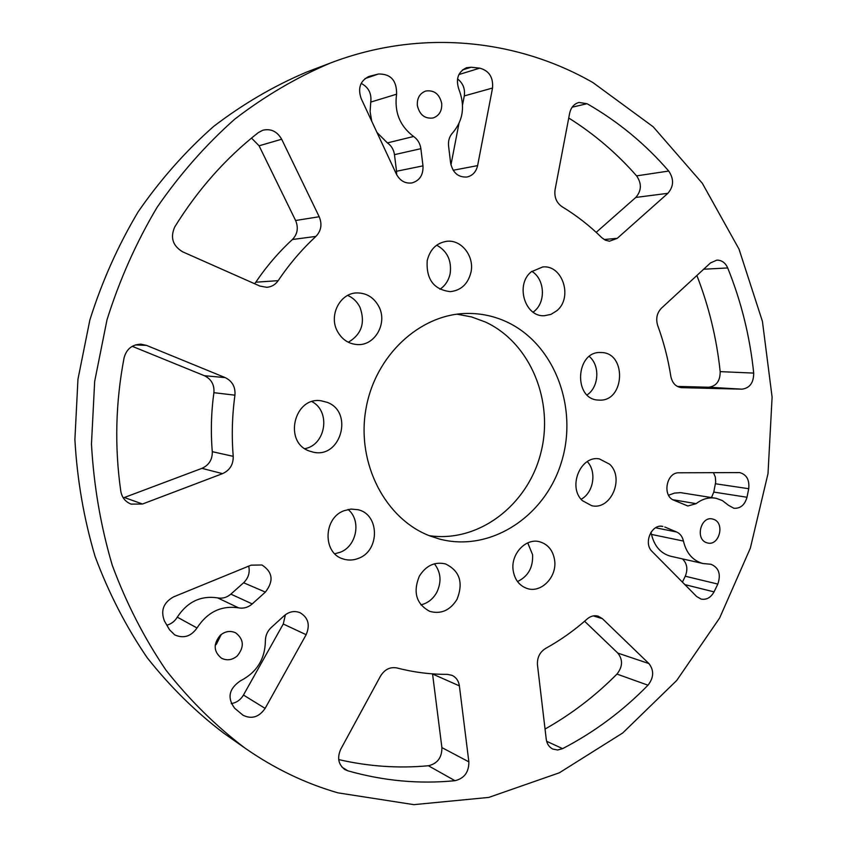 <?xml version="1.0" encoding="UTF-8"?>
<svg xmlns="http://www.w3.org/2000/svg" width="847" height="847" viewBox="0 0 847 847"><rect width="100%" height="100%" fill="white"/><g stroke="black" fill="none" stroke-linecap="round" stroke-linejoin="round"><path stroke-width="1.27" d="M714.01 519.465L712.242 518.936C700.893 516.194 695.154 538.597 706.207 542.556L707.732 543.022C719.135 545.987 725.085 523.562 714.01 519.465M337.995 792.856C305.301 783.443 274.28 768.515 244.931 748.06C215.932 726.08 189.612 700.098 165.97 670.136C144.212 638.119 126.309 603.17 112.28 565.309C100.719 526.178 93.784 485.744 91.465 443.987L94.673 381.362L106.987 319.87C119.512 279.976 136.187 242.486 157.034 207.409C179.956 174.164 205.906 144.71 234.884 119.035C265.175 95.806 297.085 77.119 330.595 62.953C420.758 28.523 517.019 39.068 592.921 82.572L653.164 126.764L702.322 183.27L739.018 249.124L762.427 321.373L772.104 397.137L768.007 473.632L750.347 548.147L719.632 618.003L676.689 680.501L622.725 732.973L559.369 772.782L488.804 797.408L413.865 804.65L337.995 792.856M244.931 748.06L223.873 733.258C195.699 711.914 170.141 686.737 147.198 657.738C126.087 626.791 108.723 593.048 95.108 556.511C83.895 518.777 77.151 479.804 74.896 439.593L77.956 379.265L89.846 320.05C101.936 281.627 118.061 245.514 138.22 211.708C160.411 179.649 185.546 151.221 213.635 126.425C243.015 103.969 273.983 85.865 306.55 72.111L330.595 62.953M430.17 536.024C385.66 519.349 356.481 463.934 365.809 409.747C374.755 355.496 420.197 313.686 467.375 313.443C481.255 313.316 494.457 316.175 506.982 322.019C554.594 344.253 578.374 407.767 561.455 462.091C545.119 516.606 490.254 552.763 439.17 538.957L430.17 536.024M456.967 314.184L471.588 316.937L485.543 322.082C530.635 343.024 554.372 401.52 540.714 453.399C527.49 505.384 478.513 542.959 429.27 535.675M309.24 450.996C283.237 442.187 294.174 396.311 321.14 400.79L327.26 402.367C353.813 411.981 340.854 458.693 313.337 452.192L309.24 450.996M312.003 401.647C330.955 411.409 325.873 444.919 304.856 448.677M379.001 306.836C387.63 323.247 374.967 345.756 357.582 344.591C348.572 344.009 341.775 339.435 337.18 330.859C328.689 314.999 340.24 292.956 356.926 292.914C366.74 292.956 374.099 297.593 379.001 306.836M347.694 295.423C353.104 297.795 357.201 301.744 359.975 307.302C365.491 322.696 361.595 334.343 348.308 342.252M470.996 272.162C468.052 283.925 461.16 290.415 450.286 291.643C433.812 289.653 426.115 279.33 427.195 260.675C429.958 249.452 436.449 243.004 446.655 241.31C461.329 239.278 474.542 256.239 470.996 272.162M436.703 245.175C447.28 251.104 451.769 260.548 450.17 273.486C448.73 280.368 445.31 285.619 439.911 289.261M556.881 310.69L550.942 314.406L544.272 315.73C524.886 317.096 515.103 284.592 531.238 271.823L542.694 266.953C562.599 264.635 573.123 297.572 556.881 310.69M531.8 271.347C544.6 278.885 546.135 301.458 534.552 311.029L533.144 312.183M599.295 400.112L598.3 400.07C572.932 399.339 575.674 350.563 601.01 352.543L601.126 352.543C626.949 352.405 625.001 401.732 599.295 400.112M589.29 356.492C600.237 365.544 598.998 387.1 587.109 394.893M582.418 500.672C567.416 487.141 580.544 455.083 599.39 458.905L609.713 464.262C624.747 478.195 610.888 510.445 591.746 505.723L582.418 500.672M587.289 461.615C596.976 471.768 593.556 492.742 581.127 499.254M513.123 570.2C510.667 553.97 525.892 537.792 539.613 541.752C548.083 544.303 553.102 550.518 554.647 560.407C557.114 576.902 541.275 593.323 527.247 588.527C519.327 585.753 514.616 579.644 513.123 570.2M527.745 542.874L532.583 554.711C533.176 567.448 528.147 576.394 517.506 581.55M419.329 576.193C425.956 565.627 434.638 561.519 445.395 563.89C459.709 570.772 463.584 582.588 457.031 599.316C450.128 610.391 441.043 614.414 429.8 611.386C416.3 604.091 412.807 592.36 419.329 576.193M434.416 563.806C440.98 572.35 441.753 581.9 436.734 592.477C432.986 599.083 427.703 603.212 420.906 604.874M344.094 510.699L351.007 509.079L357.932 509.703C379.551 514.15 380.081 550.455 358.715 558.258C353.517 560.375 348.329 560.608 343.162 558.956C322.548 553.313 323.194 517.941 344.094 510.699M348.085 509.481C361.521 520.28 356.82 546.093 340.282 552.244L334.777 553.758M417.349 105.504C419.54 114.79 424.771 118.951 433.018 117.998C439.212 115.774 442.102 110.925 441.711 103.461C439.477 93.996 434.13 89.856 425.692 91.042C419.71 93.382 416.936 98.21 417.349 105.504M215.202 645.223L216.334 644.302L221.268 634.456M237.234 655.949C244.465 647.002 243.925 639.294 235.635 632.825C230.331 630.422 225.228 631.216 220.326 635.239C213.158 643.911 213.518 651.555 221.406 658.161C226.869 660.872 232.152 660.141 237.234 655.949M278.187 280.653C289.272 264.169 301.85 249.42 315.92 236.408C321.204 230.818 322.305 224.254 319.203 216.737L281.67 139.236C277.202 131.433 270.924 128.426 262.835 130.226L258.367 132.577C225.789 158.114 197.923 189.548 174.768 226.89C170.078 237.467 172.693 245.768 182.624 251.813L259.86 286.053L266.763 287.313C271.538 286.911 275.349 284.687 278.187 280.653L255.794 282.21L254.629 283.734M255.794 282.21C266.551 266.297 278.769 252.067 292.427 239.5C297.562 234.09 298.62 227.758 295.603 220.506L319.203 216.737M222.528 473.642C229.823 470.297 233.391 464.537 233.221 456.342L212.29 451.684C212.449 459.582 208.997 465.141 201.914 468.349L124.35 497.507L142.508 504.018L222.528 473.642L201.914 468.349M432.542 673.852L441.901 747.594L468.857 761.855L459.381 685.869L432.563 674.021M441.901 747.594C441.975 757.567 437.476 763.613 428.391 765.752L454.998 780.69C419.18 784.237 383.426 780.934 347.715 770.77L344.623 769.383C338.292 764.375 337.011 757.642 340.78 749.161L380.504 676.086C384.665 669.405 390.149 666.695 396.957 667.955C413.601 672.285 430.382 674.424 447.301 674.36L451.959 675.313C456.141 677.293 458.608 680.808 459.381 685.869M584.589 621.243L617.823 653.101C623.011 659.728 622.725 666.727 616.955 674.074L647.987 685.202C622.767 711.025 594.308 732.179 562.609 748.642L557.622 750.008L552.805 749.055C549.11 747.192 546.918 743.899 546.241 739.177L537.464 664.927C537.04 657.664 539.74 652.179 545.553 648.463C560.428 640.258 574.308 630.422 587.172 618.977C590.645 616.044 594.319 615.102 598.204 616.161L602.429 618.681L593.323 615.896M657.706 325.544C655.642 318.768 656.88 312.988 661.412 308.213L710.495 262.93L716.827 260.124C721.708 260.114 725.339 262.718 727.711 267.959C741.284 301.596 749.944 336.64 753.703 373.093C753.692 382.749 749.775 388.106 741.983 389.165L681.517 387.651C675.821 386.878 672.274 383.13 670.845 376.417C668.114 358.927 663.73 341.976 657.706 325.544M562.027 206.689C556.426 202.761 554.107 197.076 555.081 189.622L569.66 113.18C570.963 107.431 574.065 103.853 578.946 102.455L587.056 103.705C618.056 121.47 645.276 143.916 668.728 171.052C674.085 179.003 673.799 186.425 667.881 193.317L617.241 238.346L609.448 241.215L605.425 240.22L601.846 237.732C589.734 225.768 576.468 215.424 562.027 206.689M368.085 76.781L368.858 76.495C360.197 80.846 357.635 88.204 361.171 98.57L396.375 174.09C399.953 180.782 405.12 183.735 411.854 182.952C419.667 180.676 423.384 174.98 422.981 165.864L396.544 171.253L396.629 174.609M123.26 497.877L124.35 497.507M132.248 346.317L204.413 375.719L225.175 377.603L146.52 345.385L140.962 344.178C132.111 344.507 126.489 349.038 124.096 357.773C115.563 402.378 114.461 446.888 120.803 491.292C121.926 497.517 125.356 501.795 131.084 504.124L142.508 504.018M231.231 703.592C236.504 702.735 240.58 699.887 243.46 695.038L283.269 624.006L285.397 614.721M306.138 634.699C310.309 624.959 308.276 617.622 300.029 612.677C294.449 610.528 289.155 611.555 284.158 615.748L271.178 627.574C267.281 631.301 265.355 635.822 265.386 641.147C264.973 659.262 256.662 672.497 240.453 680.819C228.912 688.717 226.985 697.864 234.683 708.261L243.068 715.26C251.707 719.431 259.055 717.144 265.122 708.399L306.138 634.699L283.269 624.006M454.998 780.69C464.304 778.435 468.92 772.157 468.857 761.855M647.987 685.202C653.884 677.6 654.191 670.379 648.908 663.561L602.429 618.681M711.512 497.538L713.788 492.075L715.694 482.081L715.323 477.03L713.418 472.615M715.461 483.775L748.727 488.708C749.606 479.878 746.588 474.5 739.664 472.584L679.05 472.785C666.43 472.086 661.973 495.908 673.916 500.259L687.849 505.987L696.139 503.669L672.836 499.709M251.517 138.093L259.076 145.8L295.603 220.506M243.608 582.757L230.86 594.128C226.88 597.516 222.454 598.765 217.584 597.876L238.568 607.85C221.289 605.309 207.43 612.021 197.012 627.966C191.009 636.489 183.566 638.786 174.683 634.869L169.538 629.787L164.498 621.116C160.401 610.687 163.418 602.619 173.55 596.891L251.051 565.171L261.945 564.981C272.776 572.043 273.92 581.084 265.376 592.095L243.608 582.757C248.415 578.067 250.109 572.53 248.7 566.135M428.391 765.752C398.545 768.536 368.657 766.482 338.715 759.59M616.955 674.074C595.441 695.821 571.471 714.148 545.044 729.055M703.084 563.541L670.792 556.267C660.808 553.557 654.382 546.273 651.502 534.425L683.434 541.064C686.356 553.271 692.91 560.767 703.084 563.541L711.014 564.282C718.828 567.617 721.104 574.213 717.833 584.081L714.042 591.884C710.792 597.654 706.462 600.047 701.062 599.083L696.605 596.468L652.126 551.513C643.095 543.319 651.639 523.478 662.883 526.432L660.925 526.241M696.869 275.508C708.897 306.37 716.668 338.419 720.183 371.632C720.183 381.002 716.35 386.2 708.706 387.227L677.325 386.423M568.739 118.008C594.139 133.964 616.764 153.254 636.595 175.869C641.846 183.555 641.581 190.755 635.79 197.436L596.203 232.343M457.518 78.909C462.991 83.133 465.247 88.797 464.272 95.923L462.557 104.827M479.762 68.152C489.09 70.703 493.356 77.331 492.541 88.035L477.613 165.61C476.13 171.899 472.584 175.7 466.951 177.023C458.227 177.489 452.785 172.82 450.625 163.026L448.571 145.98C448.063 140.761 449.429 136.388 452.647 132.852C463.224 120.433 465.289 105.896 458.852 89.231C455.559 78.94 458.121 71.762 466.549 67.718L471.133 67.241L479.762 68.152L458.894 74.557M458.915 123.694L450.953 164.921M717.833 584.081L685.287 576.225L682.417 582.133M685.287 576.225C688.05 569.226 687.097 563.446 682.428 558.893M748.727 488.708L747.001 497.263L713.788 492.075M747.001 497.263C744.788 504.96 740.426 508.634 733.926 508.285L728.494 505.31L722.385 500.577L716.361 498.354L680.681 492.647L674.54 493.092L668.548 495.22M715.313 498.152C708.558 497.168 702.163 498.999 696.139 503.669M683.434 541.064C682.438 536.638 680.162 533.61 676.615 531.99L664.779 527.003M651.502 534.425L650.909 532.361M238.568 607.85C243.587 608.749 248.139 607.447 252.237 603.922L265.376 592.095M376.968 132.46L387.375 142.899C391.356 145.684 393.728 149.601 394.469 154.652L396.544 171.253M369.641 76.251L378.45 74.007C390.774 73.805 396.82 80.529 396.587 94.197C394.194 112.005 399.869 126.108 413.601 136.494C417.687 139.384 420.112 143.439 420.874 148.68L422.981 165.864M361.171 83.377C368.54 87.252 371.738 93.488 370.764 102.095L370.107 111.656L371.727 121.227M217.584 597.876C200.803 595.388 187.367 601.815 177.277 617.167C174.81 621.274 171.338 623.953 166.838 625.202M233.221 456.342C231.559 435.972 232.131 415.581 234.937 395.178L213.899 392.68C214.492 384.76 211.337 379.107 204.413 375.719M225.175 377.603C232.311 381.108 235.561 386.963 234.937 395.178M212.29 451.684C210.649 432.023 211.189 412.351 213.899 392.68M315.92 236.408L292.427 239.5M243.46 695.038L265.122 708.399M617.823 653.101L648.908 663.561M703.688 269.219L727.711 267.959M572.149 107.198L587.056 103.705M281.67 139.236L259.076 145.8M146.52 345.385L135.393 344.93M347.715 770.77L342.04 767.181M562.609 748.642L546.643 741.284M681.179 387.63L681.856 387.672M714.042 591.884L684.874 584.621M753.703 373.093L720.183 371.632M741.983 389.165L708.706 387.227M604.091 239.51L617.241 238.346M668.728 171.052L636.595 175.869M667.881 193.317L635.79 197.436M492.541 88.035L464.272 95.923M477.613 165.61L453.166 170.268M655.578 527.776L676.615 531.99M230.86 594.128L252.237 603.922M420.874 148.68L394.469 154.652M413.601 136.494L387.375 142.899M370.764 102.095L396.587 94.197M378.45 74.007L365.036 78.58M471.133 67.241L462.494 69.92M177.277 617.167L197.012 627.966"/></g></svg>

